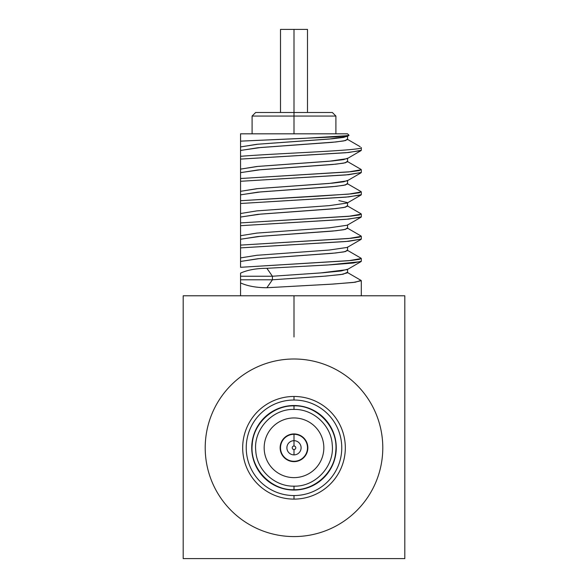 <?xml version="1.0" encoding="UTF-8"?>
<svg xmlns="http://www.w3.org/2000/svg" width="588" height="588" viewBox="0 0 588 588"><rect width="100%" height="100%" fill="white"/><g stroke="black" fill="none" stroke-linecap="round" stroke-linejoin="round"><path stroke-width="0.88" d="M404.816 558.6L183.184 558.6L183.184 295.779L183.184 558.6L404.816 558.6L404.816 336.975L404.816 558.6M231.216 510.575A88.795 88.795 0 0 0 356.784 510.575A88.795 88.795 0 0 0 356.784 385A88.795 88.795 0 0 1 356.784 510.575A88.795 88.795 0 0 1 231.216 510.575A88.795 88.795 0 0 1 231.216 385A88.795 88.795 0 0 1 356.784 385A88.795 88.795 0 0 0 231.216 385A88.795 88.795 0 0 0 231.216 510.575M294 499.109A51.325 51.325 0 0 0 345.325 447.784A51.325 51.325 0 0 0 294 396.466A51.325 51.325 0 0 0 242.675 447.784A51.325 51.325 0 0 0 294 499.109A51.325 51.325 0 0 1 242.675 447.784A51.325 51.325 0 0 1 294 396.466L294 400.016A47.768 47.768 0 0 0 246.232 447.784A47.768 47.768 0 0 0 294 495.559L294 499.109L294 495.559A47.768 47.768 0 0 0 341.768 447.784A47.768 47.768 0 0 0 294 400.016A47.768 47.768 0 0 0 246.232 447.784A47.768 47.768 0 0 0 294 495.559A47.768 47.768 0 0 0 341.768 447.784A47.768 47.768 0 0 0 294 400.016L294 396.466A51.325 51.325 0 0 1 345.325 447.784A51.325 51.325 0 0 1 294 499.109M294 405.522A42.262 42.262 0 0 1 336.262 447.784A42.262 42.262 0 0 1 294 490.054A42.262 42.262 0 0 1 251.737 447.784A42.262 42.262 0 0 1 294 405.522A42.262 42.262 0 0 0 251.737 447.784A42.262 42.262 0 0 0 294 490.054A42.262 42.262 0 0 0 336.262 447.784A42.262 42.262 0 0 0 294 405.522M348.508 135.622L302.96 138.4L240.551 141.142L240.551 133.821L337.328 133.821M348.875 135.475L347.214 136.438L329.148 139.062L256.853 144.295L240.551 146.912L240.551 133.821L347.559 133.821L348.963 135.225M361.304 147.566L361.304 147.566C364.119 150.484 275.191 153.402 240.551 156.32C275.191 153.402 364.119 150.484 361.304 147.566L361.304 150.3L348.699 152.498L240.551 159.091L345.906 152.74L361.025 150.624L347.214 158.642L329.148 161.259L256.853 166.492L240.551 169.116L240.551 141.142L336.233 136.857L348.963 135.409M361.025 172.821L347.214 180.839L329.148 183.456L256.853 188.689L240.551 191.313L240.551 181.288L345.898 174.937L361.304 172.497L348.691 174.695L240.551 181.288L240.551 178.517L348.691 171.924L361.304 169.726L361.304 172.497M240.551 194.819L260.668 191.909L335.924 186.359L345.487 184.97L347.214 183.588L361.025 191.6L359.503 192.739L351.227 193.878L318.446 196.157L240.551 200.714L348.691 194.121L361.304 191.923L361.304 194.694L348.691 196.892L240.551 203.492L240.551 194.863L240.551 222.911L348.691 216.318L361.304 214.12L361.017 213.797L359.503 214.936L351.234 216.075L240.551 222.911L240.551 225.689L240.551 213.51L256.868 210.886L329.214 205.646L347.229 203.029L329.148 205.653L256.853 210.894L240.551 213.51L240.551 203.492L345.898 197.134L361.025 195.018L347.214 203.036M361.304 214.12L361.304 216.899L348.691 219.096L240.551 225.689L240.551 245.108L348.691 238.515L361.304 236.317L361.025 235.994L359.503 237.14L351.227 238.28L240.551 245.108L240.551 247.886L240.551 235.707L256.868 233.083L329.207 227.85L347.221 225.226L329.148 227.85L256.846 233.091L240.551 235.707L240.551 225.689L345.898 219.331L361.025 217.215L347.214 225.233M347.559 247.026L347.559 250.584L343.642 251.943L332.463 253.303L257.963 258.735L240.551 261.454L240.551 247.886L345.898 241.528L361.304 239.096L348.691 241.293L240.551 247.886L240.551 267.305L348.691 260.712L361.304 258.514L361.304 261.293L353.175 263.042L330.765 264.798L266.886 268.304C256.368 268.341 247.592 269.943 240.551 273.119L240.551 282.916C247.592 286.091 256.368 287.694 266.886 287.73L330.779 284.224L353.182 282.468L361.304 280.711L361.304 295.779M240.551 295.779L240.551 282.916L240.551 295.779M240.551 172.622L260.675 169.712L335.924 164.162L345.487 162.773L347.214 161.384L361.025 169.403L359.503 170.542L351.227 171.681L240.551 178.517L240.551 172.666L240.551 194.863L240.551 191.313L257.963 188.594L332.463 183.155L343.642 181.795L347.559 180.435L347.559 183.985L343.642 185.345L332.463 186.705L257.963 192.144L240.551 194.863M240.551 150.425L260.675 147.514L335.924 141.965L345.487 140.576L347.214 139.187L360.165 146.706M240.551 150.469L257.963 147.75L332.463 142.311L343.642 140.951L347.559 139.591L347.559 136.041L343.642 137.401L332.463 138.761L257.963 144.2L240.551 146.912L240.551 172.666L240.551 169.116L257.963 166.397L332.463 160.958L343.642 159.598L347.559 158.238L347.559 161.788L343.642 163.148L332.463 164.508L257.963 169.947L240.551 172.666M240.551 261.454L259.102 258.639L335.498 253.002L345.399 251.59L347.214 250.179L361.025 258.198L359.503 259.337L351.227 260.477L240.551 267.305L240.551 258.353M240.551 239.706L240.551 236.156M240.551 217.509L240.551 213.959M240.551 195.312L240.551 191.754M240.551 173.107L240.551 169.557M240.551 150.91L240.551 147.36M240.551 217.06L257.963 214.341L332.463 208.902L343.642 207.542L347.559 206.182L347.559 202.632L338.857 200.589M347.559 224.829L347.559 228.387L343.642 229.739L332.463 231.099L257.963 236.538L240.551 239.257M240.551 257.904L256.868 255.288L329.199 250.047L347.221 247.423L329.148 250.047L256.846 255.288L240.551 257.904M272.42 276.242L323.268 272.736L341.099 270.98L347.559 269.223L347.559 272.781L341.099 274.53L323.268 276.286L272.42 279.792L272.42 276.242L266.886 268.304L328.17 264.96L361.025 261.609L347.214 269.627L320.666 272.935L272.42 276.242L240.551 276.242L240.551 273.119C247.592 269.943 256.368 268.341 266.886 268.304L272.42 276.242L272.42 279.792L240.551 279.792L240.551 276.242L272.42 276.242M266.886 287.73C256.368 287.694 247.592 286.091 240.551 282.916L240.551 279.792L272.42 279.792L266.886 287.73L272.42 279.792L325.767 276.088L343.098 274.228L347.214 272.376L361.025 280.395L355.226 282.225L333.293 284.063L266.886 287.73M240.551 217.023L260.675 214.106L335.924 208.556L345.487 207.167L347.214 205.785L361.025 213.797M240.551 239.22L260.675 236.303L335.924 230.753L345.487 229.371L347.214 227.982L361.025 236.001M404.816 295.779L183.184 295.779L294 295.779L294 336.975L294 295.779L404.816 295.779L404.816 336.975L404.816 295.779M294 409.432C272.744 408.66 253.215 429.328 255.773 450.967C256.831 470.363 275.059 486.702 294 486.144C315.256 486.915 334.785 466.247 332.227 444.609C331.169 425.205 312.941 408.873 294 409.432C272.744 408.66 253.215 429.328 255.773 450.967C256.831 470.363 275.059 486.702 294 486.144L294 489.701C270.759 490.532 249.444 467.945 252.237 444.308C253.391 423.117 273.302 405.272 294 405.874L294 409.432L294 405.874C317.241 405.044 338.556 427.63 335.763 451.268C334.609 472.458 314.698 490.304 294 489.701L294 486.144C315.256 486.915 334.785 466.247 332.227 444.609C331.169 425.205 312.941 408.873 294 409.432M294 477.625A29.834 29.834 0 0 1 264.166 447.784A29.834 29.834 0 0 1 294 417.95A29.834 29.834 0 0 1 323.834 447.784A29.834 29.834 0 0 1 294 477.625A29.834 29.834 0 0 0 323.834 447.784A29.834 29.834 0 0 0 294 417.95A29.834 29.834 0 0 0 264.166 447.784A29.834 29.834 0 0 0 294 477.625M294 461.639A13.855 13.855 0 0 1 280.145 447.784A13.855 13.855 0 0 1 294 433.937A13.855 13.855 0 0 1 307.855 447.784A13.855 13.855 0 0 1 294 461.639M307.495 29.4L280.505 29.4L294 29.4L294 112.506L294 29.4L307.495 29.4L307.495 112.506L332.352 112.506L294 112.506L294 116.064L252.09 116.064L294 116.064L294 133.821L294 116.064L335.91 116.064L294 116.064L294 112.506L332.36 112.506L335.91 116.064L335.91 133.821M280.505 43.137L280.505 29.4L280.505 43.137M294 454.891A7.1 7.1 0 0 0 301.1 447.784A7.1 7.1 0 0 0 294 440.684A7.1 7.1 0 0 0 286.9 447.784A7.1 7.1 0 0 0 294 454.891L294 449.563A1.779 1.779 0 0 0 295.779 447.784A1.779 1.779 0 0 0 294 446.013L294 440.684A7.1 7.1 0 0 1 301.1 447.784A7.1 7.1 0 0 1 294 454.891A7.1 7.1 0 0 1 286.9 447.784A7.1 7.1 0 0 1 294 440.684L294 446.013A1.779 1.779 0 0 0 292.221 447.784A1.779 1.779 0 0 0 294 449.563L294 454.891M294 434.289A13.495 13.495 0 0 1 307.495 447.784A13.495 13.495 0 0 1 294 461.286A13.495 13.495 0 0 1 280.505 447.784A13.495 13.495 0 0 1 294 434.289L294 440.684L294 434.289M252.09 133.821L252.09 116.064L255.64 112.506L294 112.506M361.304 236.317L361.304 239.096M361.025 239.412L347.214 247.43M280.505 112.506L280.505 29.4"/></g></svg>

